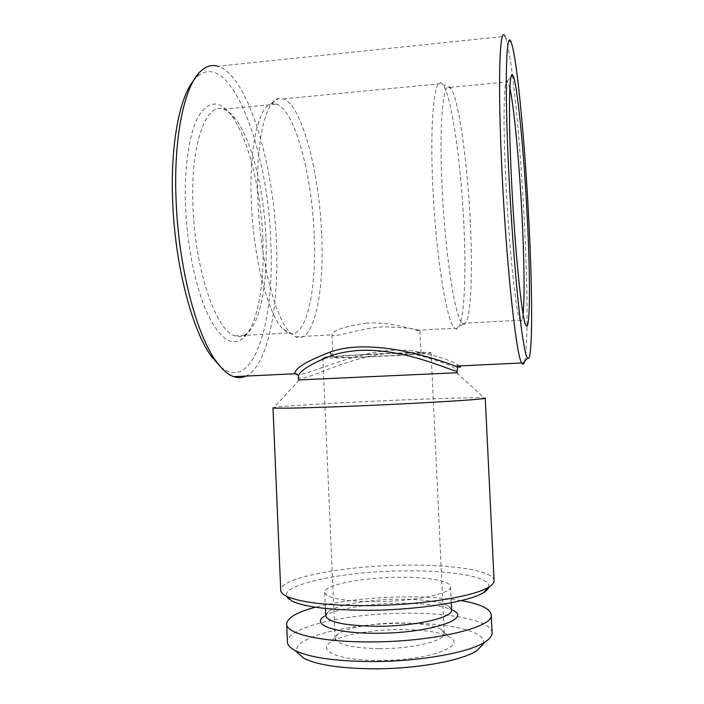 <?xml version="1.0" encoding="UTF-8"?>
<svg xmlns="http://www.w3.org/2000/svg" width="704" height="704" viewBox="0 0 704 704"><rect width="100%" height="100%" fill="white"/><g stroke="black" fill="none" stroke-linecap="round" stroke-linejoin="round"><path stroke-width="0.53" stroke-dasharray="3.52 2.64" d="M379.359 648.657C409.605 648.877 440.845 642.048 443.784 635.14L444.25 633.318L440.642 629.094C432.52 625.073 418.642 623.022 399.01 622.952C374.035 622.943 347.019 627.598 338.334 633.741L336.556 635.21L335.13 638.273C337.031 644.591 351.771 648.05 379.359 648.657M378.013 660.449C426.958 661.03 468.459 645.955 449.205 636.9C439.613 632.078 423.491 629.622 400.831 629.517C372.029 629.473 340.833 634.929 330.519 642.286C316.87 650.813 339.205 660.502 378.013 660.449M483.164 644.09C488.074 631.787 450.067 622.864 405.486 623.207C349.835 622.917 289.634 637.569 297.352 652.52M492.096 632.72C491.718 620.796 451.854 612.832 406.454 613.21C349.14 613.105 286.431 626.78 287.426 642.013M461.102 600.6C445.306 597.969 426.844 596.728 405.706 596.86C371.166 597.291 341.062 600.741 315.383 607.218M451.616 609.875L447.955 605.713C438.75 601.348 422.558 599.183 399.37 599.21C370.19 599.333 338.562 604.472 328.935 611.116L325.67 615.595M447.955 605.713L453.138 610.447C443.054 605.625 425.498 603.222 400.453 603.24C368.958 603.337 334.796 608.96 324.21 616.308L328.935 611.116M375.461 601.709C343.649 601.383 326.709 598.268 324.658 592.346C323.778 584.91 362.322 577.482 398.367 577.289C426.677 576.893 450.498 580.826 450.516 586.634C452.373 593.525 414.014 601.665 375.461 601.709M368.201 354.561C346.042 355.722 334.294 356.611 332.957 357.218C332.49 357.905 359.621 357.201 385.035 355.907C407.07 354.772 419.038 353.874 420.939 353.223C421.881 352.546 394.83 353.206 368.201 354.561M366.775 323.074C344.652 326.286 333.045 330.194 331.962 334.796L331.971 334.849C332.121 338.791 358.345 328.266 383.706 326.797C405.865 327.501 417.93 328.918 419.91 331.047L416.777 330.255C409.402 328.178 387.455 321.781 366.775 323.074M262.803 238.295C260.876 189.446 248.037 136.576 230.63 114.435C218.926 99.836 208.129 100.628 198.229 116.802C189.121 133.681 183.99 167.948 185.53 206.694C187.15 246.858 195.853 288.226 207.275 313.35C219.542 338.316 231.176 346.87 242.176 339.002C257.101 327.774 264.898 284.997 262.803 238.295M265.91 237.406C264.062 190.441 251.794 139.656 235.33 118.65C231.414 113.626 227.436 110.475 223.397 109.217C205.718 102.089 190.168 145.429 193.002 207.108C195.202 271.462 216.709 331.822 235.048 335.861C239.087 337.181 242.871 336.512 246.382 333.854C260.506 323.338 267.934 282.322 265.91 237.406M314.116 233.922C311.898 175.164 295.073 110.642 276.698 104.086L271.682 103.761C258.606 105.767 248.864 147.805 251.372 202.506C253.528 259.864 268.734 316.395 283.272 329.296L288.455 332.922C306.17 340.349 316.923 290.778 314.116 233.922M321.649 233.93C319.326 172.99 302.227 105.82 283.51 98.894L278.546 98.516C265.241 100.338 255.306 144.012 257.937 201.142C260.207 261.052 275.818 319.959 290.602 333.159L295.733 336.811C313.773 344.546 324.562 292.908 321.649 233.93M463.83 223.652C461.094 163.768 451.898 97.214 443.098 84.77L442.033 83.521C434.535 74.659 429.554 120.322 432.854 187.317C435.987 257.198 446.978 323.277 454.608 328.205L455.646 328.926C463.654 332.376 466.726 281.503 463.83 223.652M470.316 222.614C467.65 164.604 459.052 100.267 451.035 88.537L450.12 87.41C443.265 78.83 438.891 122.945 442.086 187.466C445.13 254.751 455.286 318.56 462.246 323.374L463.135 324.051C470.439 327.694 473.132 278.661 470.316 222.614M509.863 88.132L507.452 81.198C503.835 76.173 502.788 120.199 505.921 182.433C509.045 247.43 515.715 310.455 519.675 319.088L520.168 320.197C521.453 322.397 522.43 320.32 523.098 313.958M430.522 352.581L431.077 352.739C432.687 354.2 337.049 358.802 324.377 357.896L322.819 357.658C318.718 356.277 424.908 351.252 430.522 352.581M488.84 587.03C491.506 576.84 451.044 570.161 404.369 570.882C337.066 571.067 265.056 587.822 292.019 601.119M494.076 580.518C493.768 570.592 452.188 564.397 404.958 565.145C345.382 565.62 279.893 577.535 280.729 590.207M485.25 398.165L484.158 397.927C477.523 397.329 439.718 398.367 397.382 400.154C342.822 402.433 282.48 405.918 274.05 407.466L272.985 407.801M457.283 372.733L298.531 379.94M298.39 376.728C299.209 385.546 345.462 356.145 390.94 353.258L417.067 354.886C441.954 361.504 455.33 366.766 457.186 370.665M193.6 80.52L196.777 77.026C230.419 46.605 268.303 150.489 270.758 241.551C275.018 322.59 253.088 394.557 220.202 366.45M511.368 42.812L505.578 37.822L504.9 36.335L217.809 66.229C248.116 75.434 273.601 163.645 276.39 241.762C279.321 305.958 268.039 365.543 246.048 376.077M512.45 75.258C517.308 113.388 521.831 170.861 524.462 224.039C527.692 288.341 528.141 347.653 524.621 361.407M459.422 365.922C453.86 361.486 440.176 356.822 418.37 351.938C373.032 341.968 312.294 374.264 297.704 374.88M505.578 37.822C507.725 43.762 510.004 56.109 512.398 74.853M418.37 351.938L417.067 354.886M440.642 629.094L449.205 636.9M325.362 608.467L324.658 592.346M331.962 334.796L332.957 357.218M235.33 118.65L230.63 114.435M223.397 109.217L276.698 104.086M271.682 103.761L278.546 98.516M283.51 98.894L442.033 83.521M451.035 88.537L443.098 84.77M450.12 87.41L507.918 81.849M507.452 81.198L511.034 76.938M444.25 633.318L431.077 352.739M456.729 372.812L484.158 397.927M196.777 77.026L200.834 71.06M299.086 379.966L274.05 407.466M335.13 638.273L322.819 357.658M519.675 319.088L525.43 324.183M462.246 323.374L520.168 320.197M463.135 324.051L455.646 328.926M295.733 336.811L331.971 334.849M416.777 330.255L454.608 328.205M283.272 329.296L290.602 333.159M235.048 335.861L288.455 332.922M246.382 333.854L242.176 339.002M419.91 331.047L420.939 353.223M451.282 602.747L450.516 586.634M338.334 633.741L330.519 642.286"/><path stroke-width="1.06" d="M297.352 652.52L303.926 658.319C316.791 664.814 339.434 668.307 371.844 668.8C415.765 669.222 462.66 660.66 477.145 650.452L483.164 644.09M315.383 607.218C296.745 612.216 287.17 617.813 286.66 624.008L287.426 642.013C287.54 644.978 290.057 647.777 294.967 650.417C308.862 657.342 333.705 661.056 369.494 661.558C418.035 661.954 469.806 652.652 485.346 641.766C490.002 638.695 492.254 635.686 492.096 632.72L491.234 614.715C490.16 608.599 480.119 603.891 461.102 600.6M286.66 624.008C286.018 633.609 320.338 642.013 368.614 641.907C432.529 642.321 494.762 627.22 491.234 614.715M325.362 608.467L325.67 615.595C327.756 622.186 344.722 625.742 376.561 626.27C415.149 626.41 453.508 617.549 451.616 609.875L451.282 602.747M324.21 616.308C310.666 624.492 334.594 633.486 375.734 633.257C427.794 633.574 472.375 619.115 453.138 610.447M523.098 313.958C524.726 298.672 524.242 260.498 522.157 218.865C519.587 166.206 514.351 108.117 509.863 88.132M527.34 219.182C524.172 153.595 517.141 79.922 512.626 75.038C509.106 69.406 508.244 115.386 511.544 180.919C514.862 249.383 521.594 315.48 525.43 324.183C530.209 337.515 530.596 282.814 527.34 219.182M286.546 596.226L292.019 601.119C304.911 607.086 330.044 610.148 367.4 610.298C417.243 610.236 470.114 601.674 483.824 592.407C486.746 590.586 488.426 588.79 488.84 587.03C492.43 584.813 494.182 582.63 494.076 580.518L485.25 398.165C488.374 399.177 423.289 403.26 357.025 405.962C307.006 408.047 271.929 408.725 272.985 407.801L280.729 590.207C280.808 592.328 282.753 594.334 286.546 596.226C299.974 602.378 326.445 605.519 365.966 605.642C418.722 605.528 474.619 596.587 488.822 587.039L483.824 592.407M298.39 376.728L298.531 379.94L457.283 372.733L457.186 370.665C458.498 374.968 410.221 348.524 360.51 350.346C349.888 350.97 340.314 352.669 331.786 355.432C309.813 364.258 298.681 371.351 298.39 376.728C299.138 375.214 295.337 373.111 294.879 373.754C294.457 368.526 306.134 361.337 329.912 352.176C372.293 336.512 439.666 360.017 455.532 366.106C460.442 367.602 461.736 367.541 459.422 365.922M220.202 366.45L211.121 356.048C192.104 330.079 174.97 265.355 172.682 201.432C170.289 145.438 179.37 97.654 193.6 80.52M246.048 376.077C242.176 377.925 238.075 378.118 233.763 376.658C227.858 374.634 221.839 369.301 215.714 360.642C196.196 333.96 178.473 266.649 176.079 200.077C173.369 137.254 184.501 85.298 200.834 71.06C206.254 66.097 211.922 64.486 217.809 66.229M528.95 223.071C532.708 297.07 532.761 363.915 527.578 358.178C525.07 355.124 521.972 336.494 518.267 302.298C514.721 268.321 511.157 220.396 508.886 174.469C504.284 82.966 506.22 25.872 511.368 42.812C517.299 59.242 525.219 146.582 528.95 223.071M524.621 361.407C523.97 363.898 523.213 364.725 522.333 363.889L521.682 362.965C516.463 356.655 506.651 268.734 502.102 173.862C497.543 83.081 499.594 23.98 504.9 36.335M297.704 374.88L294.879 373.754L233.763 376.658M329.912 352.176L331.786 355.432M303.926 658.319L294.967 650.417M511.034 76.938L512.626 75.038M211.121 356.048L215.714 360.642M527.578 358.178L522.333 363.889M521.682 362.965L455.532 366.106L457.758 367.523L457.186 370.665M477.145 650.452L485.346 641.766"/></g></svg>
